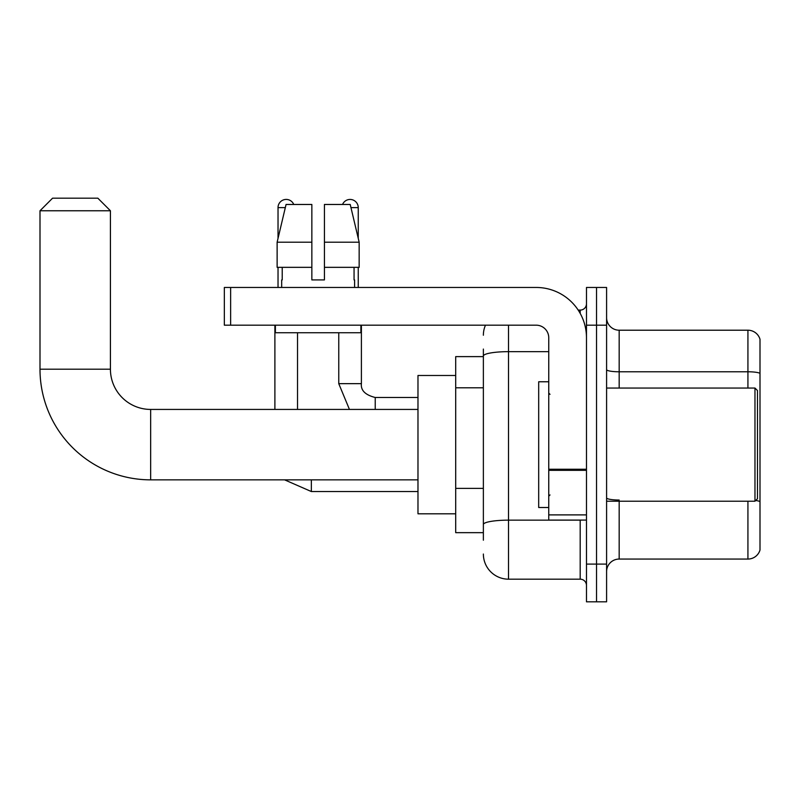 <?xml version="1.0" encoding="UTF-8"?>
<svg xmlns="http://www.w3.org/2000/svg" width="800" height="800" viewBox="0 0 800 800"><rect width="100%" height="100%" fill="white"/><g stroke="black" fill="none" stroke-linecap="round" stroke-linejoin="round"><path stroke-width="1.2" d="M483.37 356.62L455.7 356.62L455.7 532.66L483.37 532.66M483.37 540.2L483.37 349.07M586.48 564.09L586.48 601.82L596.54 601.82L596.54 564.09L596.54 601.82L606.59 601.82L606.59 564.09L596.54 564.09L596.54 325.18L596.54 564.09L586.48 564.09L586.48 325.18L596.54 325.18L596.54 287.46L596.54 325.18L606.59 325.18L606.59 564.09M606.59 325.18L606.59 287.46L586.48 287.46L586.48 325.18M508.52 325.18L508.52 579.18L580.19 579.18L580.19 520.08M578.19 310.09L580.19 310.09A6.29 6.29 0 0 0 586.48 303.81M483.37 380.25L483.37 356.02A25.15 4.37 180 0 1 508.52 351.66L548.75 351.66M586.48 585.47A6.29 6.29 0 0 0 580.19 579.18M483.37 335.24A25.15 25.15 0 0 1 485.47 325.18M508.52 579.18A25.15 25.15 0 0 1 483.37 554.03M606.59 571.64A12.57 12.57 0 0 1 619.17 559.06L747.93 559.06L747.93 501.22M760 339.27A12.57 12.57 0 0 0 747.93 330.21A12.57 12.57 0 0 1 760 339.27L760 550.01A12.57 12.57 0 0 1 747.93 559.06M760 373.35A12.57 2.18 180 0 0 747.93 371.78L747.93 330.21L619.17 330.21A12.57 12.57 0 0 1 606.59 317.64A12.57 12.57 0 0 0 619.17 330.21L619.17 388.05M324.43 279.92L311.85 279.92L324.43 279.92L311.85 279.92L324.43 279.92L324.43 204.47L350.22 204.47L359.16 242.19L359.16 267.34L324.43 267.34M342.54 204.47A8.17 8.17 0 0 1 358.25 207.61L358.25 238.36L359.16 242.19L324.43 242.19M311.85 242.19L311.85 267.34L277.13 267.34L277.13 242.19L286.06 204.47L311.85 204.47L311.85 242.19L277.13 242.19L278.03 238.36L278.03 207.61L285.31 207.61M417.98 479.85L150.65 479.85A110.65 110.65 0 0 1 40 369.19L40 210.76L52.57 198.18L97.84 198.18L110.42 210.76L40 210.76M150.65 479.85L150.65 409.43A40.24 40.24 0 0 1 110.42 369.19L110.42 210.76M455.7 375.48L417.98 375.48L417.98 513.8L455.7 513.8M278.03 207.61A8.17 8.17 0 0 1 293.75 204.47M297.52 409.43L297.52 332.73M274.89 409.43L274.89 325.18M278.03 267.34L278.03 287.46M358.25 267.34L358.25 287.46M586.48 520.08L548.75 520.08L548.75 469.24L586.48 469.24M586.48 337.76A50.3 50.3 0 0 0 536.18 287.46L230.63 287.46L230.63 325.18L536.18 325.18A12.57 12.57 0 0 1 548.75 337.76L548.75 469.24M230.63 325.18L224.34 325.18L224.34 287.46L230.63 287.46M281.68 279.92L282.22 279.92L281.68 279.92L281.68 287.46M354.61 279.92L354.06 279.92L354.61 279.92L354.61 287.46M354.06 267.34L354.06 279.92M311.85 267.34L311.85 279.92M282.22 279.92L282.22 267.34M275.39 325.18L275.39 332.73L360.89 332.73L360.89 325.18M359.16 267.34L359.16 242.19L350.22 204.47M286.06 204.47L277.13 242.19M754.97 388.05L757.49 390.57L757.49 498.71L754.97 501.22L754.97 388.05L606.59 388.05M548.75 381.77L538.69 381.77L538.69 507.51L548.75 507.51M483.37 387.79L455.7 387.79M483.37 488.38L455.7 488.38M582.37 520.08A6.29 1.09 0 0 1 580.19 520.15L508.52 520.15A25.15 4.37 180 0 0 483.37 524.52M580.19 313.41L580.19 310.09M619.17 501.22L619.17 559.06M747.93 388.05L747.93 371.78L619.17 371.78A12.57 2.18 0 0 1 606.59 369.59M760 501.61A12.57 2.18 180 0 0 755.69 500.5M619.17 500.03A12.57 2.18 -0 0 1 606.59 497.85M40 369.19L110.42 369.19M311.35 479.85L311.35 491.54L284.59 479.85L311.35 491.54L417.98 491.54M349.44 409.43L338.76 383.65L349.44 409.43L338.76 383.65L361.37 383.65M361.4 325.18L361.4 383.65C360.64 390.36 365.25 394.97 375.23 397.49C365.25 394.97 360.64 390.36 361.4 383.65C360.64 390.36 365.25 394.97 375.23 397.49L375.23 409.43M350.97 207.61L358.25 207.61M586.48 470.33L548.75 470.33M548.75 514.89L586.48 514.89M417.98 409.43L150.65 409.43M417.98 397.49L375.23 397.49M338.76 383.65L338.76 332.73M606.59 501.22L754.97 501.22M550.01 394.34L548.75 393.08M550.01 494.94L548.75 496.19"/></g></svg>
